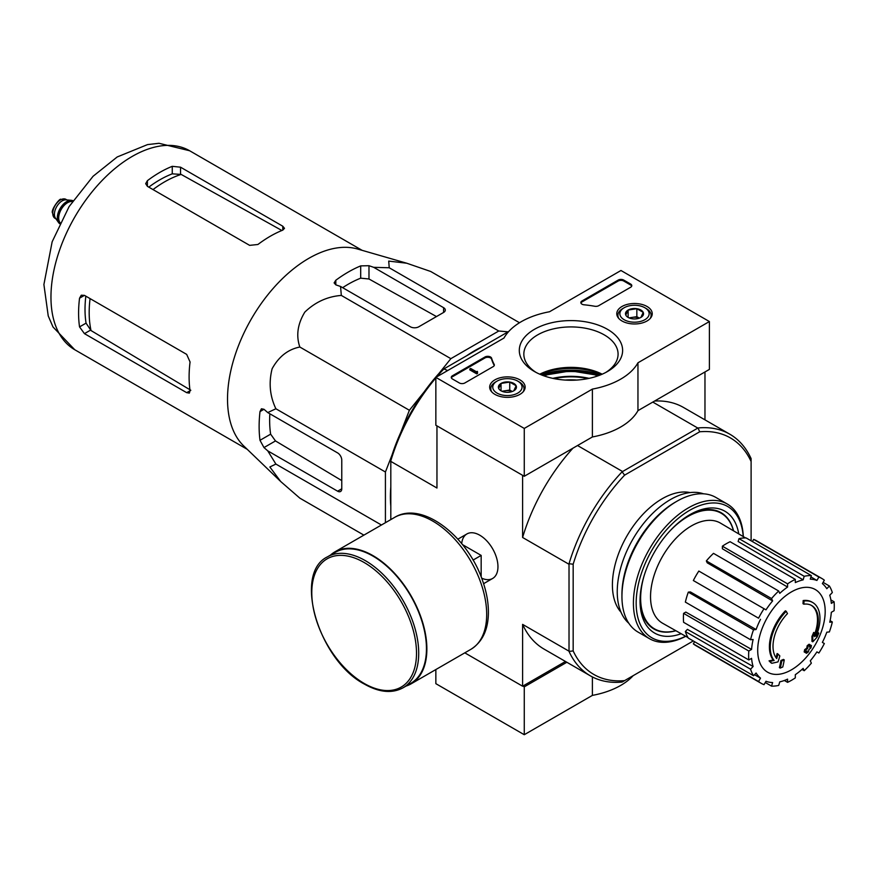 <?xml version="1.0" encoding="UTF-8"?>
<svg xmlns="http://www.w3.org/2000/svg" width="878" height="878" viewBox="0 0 878 878"><rect width="100%" height="100%" fill="white"/><g stroke="black" fill="none" stroke-linecap="round" stroke-linejoin="round"><path stroke-width="1.32" d="M439.198 373.161L450.853 358.663L498.759 331.006L508.088 331.84M400.829 432.305L409.378 410.267L424.184 391.851M385.42 522.695L385.42 472.002L392.159 454.65M390.809 506.189A119.375 68.923 -60 0 1 390.809 486.895M466.459 355.886A119.375 68.923 -60 0 1 483.163 346.239M803.842 604.174L803.008 603.702A136.759 100.355 -100.2 0 0 803.172 600.541L803.996 601.024A35.164 20.304 -60 0 1 812.688 602.517A35.164 20.304 -60 0 1 816.101 636.232A134.696 90.083 -9.5 0 0 818.801 633.093A131.206 105.656 103.8 0 1 817.045 637.165A134.104 89.688 170.5 0 1 812.765 641.818A135.256 63.348 -128 0 0 812.765 636.923A133.851 107.796 -76.2 0 0 814.499 632.928A134.751 63.106 52 0 1 814.619 636.682A32.036 18.504 -60 0 0 811.689 605.546A32.036 18.504 -60 0 0 803.842 604.174A136.759 100.355 -100.2 0 0 803.996 601.024M803.172 600.541A35.164 20.304 -60 0 1 811.854 602.034L812.688 602.517M811.261 605.315A32.036 18.504 -60 0 1 814.564 634.289M812.765 641.818L811.941 641.335A135.256 63.348 -128 0 0 811.941 636.44A133.851 107.796 -76.2 0 0 813.676 632.445L814.499 632.928M811.941 636.44L812.765 636.923M817.111 633.642A134.696 90.083 -9.5 0 0 817.967 632.621L818.801 633.093M771.806 663.285L770.972 662.802A131.206 17.681 -144.5 0 0 769.062 660.849A134.696 63.073 8 0 0 773.277 660.004A35.164 20.304 -60 0 1 785.382 610.814L786.205 611.297A136.759 48.948 45.7 0 1 787.489 613.612A32.036 18.504 -60 0 0 776.712 658.566A134.751 90.127 -110.5 0 0 777.963 654.022A133.851 18.043 35.5 0 1 779.829 655.932A135.256 90.467 69.5 0 1 778.018 661.88A134.104 62.799 -172 0 1 771.806 663.285A131.206 17.681 -144.5 0 0 769.896 661.332A134.696 63.073 8 0 0 774.111 660.475A35.164 20.304 -60 0 1 786.205 611.297M773.277 660.004L774.111 660.475M769.062 660.849L769.896 661.332M776.009 657.655A134.751 90.127 -110.5 0 0 777.129 653.539L777.963 654.022M780.235 668.092L779.401 667.62A135.3 78.12 -120 0 0 780.904 660.508L781.738 660.991A134.674 77.747 0 0 0 784.252 659.883A135.728 78.362 60 0 1 782.759 666.995A132.567 76.54 180 0 1 780.235 668.092A135.3 78.12 -120 0 0 781.738 660.991M780.904 660.508A134.674 77.747 0 0 0 783.417 659.411L784.252 659.883M805.005 652.409L804.171 651.926A136.101 78.57 -120 0 0 804.654 649.654A134.038 77.385 0 0 0 806.739 648.14A135.728 78.362 -120 0 0 807.189 645.692L808.012 646.164A134.674 77.747 0 0 0 809.922 644.715A135.3 78.12 60 0 1 809.472 647.163A134.038 77.385 0 0 0 811.437 645.593A134.773 77.813 60 0 1 810.954 647.865A133.368 77.001 180 0 1 808.989 649.446A135.3 78.12 60 0 1 808.418 651.827A132.567 76.54 180 0 1 806.52 653.276A135.728 78.362 -120 0 0 807.08 650.894A133.368 77.001 180 0 1 805.005 652.409A136.101 78.57 -120 0 0 805.477 650.126A134.038 77.385 0 0 0 807.562 648.622A135.728 78.362 -120 0 0 808.012 646.164M807.189 645.692A134.674 77.747 0 0 0 809.088 644.232L809.922 644.715M806.739 648.14L807.562 648.622M804.654 649.654L805.477 650.126M805.949 651.728A135.728 78.362 -120 0 1 805.686 652.804L806.52 653.276M809.725 645.824A134.038 77.385 0 0 0 810.603 645.11L811.437 645.593M751.107 540.804L751.107 461.488A136.562 78.844 -60 0 0 699.689 431.789L698.032 427.959A139.492 80.535 -60 0 1 729.816 434.204A139.492 80.535 -60 0 1 751.107 458.612L751.107 458.832M693.291 640.951L624.598 680.615A136.562 78.844 -60 0 1 573.169 650.927L573.169 564.214A136.562 78.844 -60 0 1 624.598 475.152L699.689 431.789M621.02 612.24A70.339 40.607 -60 0 1 626.969 535.898A70.339 40.607 -60 0 1 690.108 492.569M435.85 377.924A139.492 80.535 120 0 0 390.809 460.84L390.809 458.931A136.562 78.844 -60 0 1 442.238 369.868L443.895 368.914A139.492 80.535 120 0 0 436.75 376.86M447.67 370.549L443.895 368.914M444.356 368.639L508.768 331.445M624.598 680.615L622.107 682.052A139.492 80.535 -60 0 1 590.323 675.819A139.492 80.535 -60 0 1 569.021 651.41L569.021 563.731A139.492 80.535 -60 0 1 622.107 471.804L698.032 427.959M622.107 471.804L624.598 475.152M437.233 426.039L522.882 475.481M622.293 471.365L577.537 445.53M697.56 427.915L652.804 402.08M464.802 652.837L522.608 686.212L565.465 661.474M481.66 578.163A25.703 14.838 -120 0 0 497.958 566.694A25.703 14.838 -120 0 0 479.783 535.218A25.703 14.838 -120 0 0 461.696 543.603M568.746 564.115L522.608 537.479L522.608 475.646M390.809 519.589L390.809 461.389L436.959 488.025L436.959 426.192M522.608 686.212L522.608 624.379A139.492 80.535 120 0 0 544.042 649.094L590.323 675.819M568.746 651.026L522.608 624.379M704.968 419.849L704.968 371.954M729.816 434.204L683.534 407.48A139.492 80.535 120 0 0 654.604 401.037M572.972 448.164A139.492 80.535 120 0 0 522.608 537.479M390.809 460.84L390.809 461.389M573.169 564.214L569.021 563.731M569.021 651.41L573.169 650.927M751.107 458.612L751.107 461.488M565.245 380.064A42.978 24.814 180 0 1 576.67 380.064M675.786 630.678A66.739 38.533 -60 0 1 654.461 628.835A66.739 38.533 -60 0 1 644.309 575.112M669.607 531.311A66.739 38.533 -60 0 1 721.2 513.246A66.739 38.533 -60 0 1 733.459 530.784M654.461 628.835L651.706 627.243A66.739 38.533 -60 0 1 650.093 626.223M716.744 510.766A66.739 38.533 -60 0 1 718.445 511.644L721.2 513.246M791.451 669.826A47.719 27.558 -60 0 1 757.703 650.346A47.719 27.558 -60 0 1 791.451 591.893A47.719 27.558 -60 0 1 825.188 611.373A47.719 27.558 -60 0 1 791.451 669.826M787.577 583.848L787.577 587.053L722.375 548.772L722.375 546.193L787.577 583.848A60.571 34.966 120 0 1 795.314 579.381L795.314 582.586A56.664 32.716 -60 0 1 803.14 579.864L738.135 541.517L738.991 538.642L804.193 576.286L803.14 579.864M778.698 591.015A60.571 34.966 120 0 0 771.553 598.555L706.351 560.91A60.571 34.966 120 0 1 713.496 553.359L778.698 591.015L779.763 593.352A56.664 32.716 -60 0 1 787.577 587.053M771.553 598.555L772.618 600.903L707.196 562.798L706.351 560.91M764.025 608.706A60.571 34.966 120 0 0 758.559 618.189L693.346 580.534A60.571 34.966 120 0 1 698.822 571.062L765.989 609.848A56.664 32.716 -60 0 1 772.618 600.903M758.559 618.189L694.926 581.445M756.09 629.526L753.522 629.778L688.319 592.134L690.382 591.926L756.09 629.526A56.664 32.716 -60 0 1 760.513 619.319M753.522 629.778A60.571 34.966 120 0 0 750.558 639.744L753.126 639.491A56.664 32.716 -60 0 0 751.568 649.413L748.802 651.015A60.571 34.966 120 0 0 748.802 659.949L751.568 658.346A56.664 32.716 -60 0 0 753.126 666.479L750.558 669.19A60.571 34.966 120 0 0 753.522 675.731L756.09 673.02A56.664 32.716 -60 0 0 760.513 678.123L758.559 681.515A60.571 34.966 120 0 0 761.16 683.314A60.571 34.966 120 0 0 764.025 684.675L765.989 681.273A56.664 32.716 -60 0 0 772.618 682.568L771.553 686.135A60.571 34.966 120 0 0 778.698 685.433L779.763 681.855A56.664 32.716 -60 0 0 787.577 679.144L787.577 682.349A60.571 34.966 120 0 0 795.314 677.882L795.314 674.677A56.664 32.716 -60 0 0 803.14 668.367L804.193 670.715A60.571 34.966 120 0 0 811.349 663.164L810.284 660.816A56.664 32.716 -60 0 0 816.913 651.882L818.878 653.012A60.571 34.966 120 0 0 824.343 643.541L822.379 642.4A56.664 32.716 -60 0 0 826.813 632.193L829.37 631.94A60.571 34.966 120 0 0 832.333 621.975L829.765 622.228A56.664 32.716 -60 0 0 831.323 612.306L834.1 610.704A60.571 34.966 120 0 0 834.1 601.77L831.323 603.373A56.664 32.716 -60 0 0 829.765 595.24L832.333 592.54A60.571 34.966 120 0 0 829.37 585.988L826.813 588.699A56.664 32.716 -60 0 0 822.379 583.607L824.343 580.204A60.571 34.966 120 0 0 821.731 578.404A60.571 34.966 120 0 0 818.878 577.044L816.913 580.446L810.943 576.923M738.991 538.642A60.571 34.966 120 0 1 746.135 537.94L811.349 575.584L810.284 579.151A56.664 32.716 -60 0 1 816.913 580.446M811.349 575.584A60.571 34.966 120 0 0 804.193 576.286M688.012 637.582L662.681 623.292A57.827 33.386 -60 0 1 662.517 556.422A57.827 33.386 -60 0 1 720.509 523.134L745.543 537.929M754.487 674.721L760.513 678.123M750.558 669.19L685.356 631.534L687.419 629.361L753.126 666.479M748.802 651.015L683.589 613.371L685.817 612.087L751.568 649.413M683.589 613.371A60.571 34.966 120 0 0 683.589 622.304L748.802 659.949M688.319 592.134A60.571 34.966 120 0 0 685.356 602.099L750.558 639.744M722.375 546.193A60.571 34.966 120 0 1 730.112 541.726L795.314 579.381M821.731 578.404L756.529 540.76A60.571 34.966 120 0 0 753.664 539.399L818.878 577.044M753.664 539.399L752.413 541.561M823.092 582.366L829.37 585.988M830.884 599.915L834.1 601.77M830.105 620.691L832.333 621.975M801.965 669.42L804.193 670.715M784.361 680.483L787.577 682.349M765.276 682.513L771.553 686.135M694.597 641.708L693.346 643.87L758.559 681.515M693.346 643.87A60.571 34.966 120 0 0 695.958 645.67L761.16 683.314M685.356 631.534A60.571 34.966 120 0 0 688.319 638.086L753.522 675.731M519.502 322.742L430.703 271.478L406.755 263.224L388.724 261.095L389.228 267.768L498.759 331.006M389.228 267.768L373.71 267.329L368.979 265.705L360.693 265.891A126.059 72.775 120 0 0 335.824 280.247L334.112 282.892L335.824 284.856L340.554 286.469L341.322 295.425C327.406 296.523 315.246 302.076 304.842 312.085C297.598 323.971 295.93 335.615 299.837 347.029C288.05 349.356 278.809 356.589 272.114 368.749C268.602 382.786 269.853 396.121 275.89 408.764L267.746 412.572L263.982 409.291L261.424 408.786L259.998 411.595A126.059 72.775 120 0 0 259.998 440.306L263.982 447.571L267.746 450.853L275.89 464.067L269.853 466.975L280.708 481.528L299.837 498.144L363.898 535.13M275.89 464.067L381.425 525M267.746 450.853L337.624 491.197A5.861 3.38 -120 0 0 340.554 491.493A5.861 3.38 -120 0 0 341.772 488.805L341.772 460.094A5.861 3.38 -120 0 0 337.624 452.916L267.746 412.572M275.89 408.764L385.42 472.002M299.837 347.029L409.378 410.267M341.322 295.425L450.853 358.663M340.554 286.469L410.432 326.814A5.861 3.38 0 0 0 418.718 326.814L443.588 312.458A5.861 3.38 0 0 0 445.3 310.066A5.861 3.38 0 0 0 443.588 307.673L373.71 267.329M153.013 189.582A106.644 61.57 -60 0 1 181.164 174.426L172.264 173.844A105.788 61.076 120 0 0 148.788 187.135M181.164 174.426L281.158 230.091M190.822 390.271L91.027 330.556A106.644 61.57 -60 0 1 90.072 298.608M85.835 296.16A105.788 61.076 120 0 0 86.055 323.137L91.027 330.556M147.394 186.334L249.626 245.357L257.912 244.49A114.875 66.322 -60 0 1 282.782 230.135L284.494 228.324L282.782 226.217L180.55 167.193L172.264 166.326A114.875 66.322 120 0 0 147.394 180.681L145.671 183.656L147.394 186.334L147.394 180.681M84.442 333.64L186.674 392.664L189.363 393.103L190.065 390.71A114.875 66.322 -60 0 1 190.065 361.988L186.674 354.383L84.442 295.359L81.27 295.206L79.547 298.191A114.875 66.322 120 0 0 79.547 326.901L84.442 333.64L90.423 330.194M436.476 316.563L368.979 278.984L360.693 278.172A111.177 64.193 120 0 0 342.65 287.677M269.842 413.779A111.177 64.193 120 0 0 270.633 434.16L275.483 440.932L341.772 480.595M280.181 481.023L243.766 445.98A114.875 66.322 -60 0 1 228.313 411.705A114.875 66.322 -60 0 1 267.439 295.271A114.875 66.322 -60 0 1 357.489 249.001L406.755 263.224M481.166 576.89L481.166 555.412L462.563 544.667M473.055 560.087L481.166 555.412M403.057 687.803L410.794 683.336A75.607 43.659 -120 0 0 410.794 596.03A75.607 43.659 -120 0 0 335.187 552.383L327.45 556.85C292.626 573.411 318.901 660.475 364.469 684.138C379.23 692.468 392.093 693.686 403.057 687.803A75.607 43.659 -120 0 0 403.057 600.497A75.607 43.659 -120 0 0 327.45 556.85M406.075 686.058A76.199 43.988 -120 0 0 411.091 683.852A76.199 43.988 -120 0 0 411.091 595.866A76.199 43.988 -120 0 0 334.891 551.867A76.199 43.988 -120 0 0 330.468 555.105M435.85 669.552L435.85 683.666L524.265 734.71L592.387 695.387A70.339 40.607 0 0 0 633.148 675.676M522.882 686.058L524.265 686.848L524.265 734.71M592.387 676.938L592.387 695.387M524.265 686.848L566.848 662.264M524.265 428.431L435.85 377.375L503.972 338.052A70.339 40.607 180 0 1 549.54 311.745L620.965 270.501L709.391 321.546L637.955 362.79A70.339 40.607 180 0 1 592.387 389.097L524.265 428.431L524.265 476.282L435.85 425.237L435.85 377.375M647.042 306.488A17.725 10.24 180 0 1 652.233 313.852A17.725 10.24 180 0 1 634.509 323.971A17.725 10.24 180 0 1 616.784 313.852A17.725 10.24 180 0 1 627.627 304.304A17.725 10.24 180 0 1 647.042 306.488M519.952 379.878A17.725 10.24 180 0 1 525.143 387.242A17.725 10.24 180 0 1 507.407 397.35A17.725 10.24 180 0 1 489.683 387.242A17.725 10.24 180 0 1 500.526 377.683A17.725 10.24 180 0 1 519.952 379.878M607.488 329.327A51.659 29.83 180 0 1 607.488 371.515A51.659 29.83 180 0 1 534.428 371.515A51.659 29.83 180 0 1 534.428 329.327A51.659 29.83 180 0 1 607.488 329.327M464.857 382.962A3.907 2.261 180 0 1 459.337 382.962L452.422 378.978A3.907 2.261 180 0 1 451.281 377.375A3.907 2.261 180 0 1 452.422 375.784L484.985 356.984A3.907 2.261 180 0 1 488.936 356.435A3.907 2.261 180 0 1 491.603 358.202A80.491 46.468 180 0 0 494.16 364.337A3.907 2.261 180 0 1 494.336 365.007A3.907 2.261 180 0 1 493.195 366.609L464.857 382.962M598.686 305.698A3.907 2.261 180 0 1 594.757 306.257A80.107 46.249 180 0 0 584.111 304.798A3.907 2.261 180 0 1 580.852 302.581A3.907 2.261 180 0 1 581.993 300.978L618.211 280.071A3.907 2.261 180 0 1 623.731 280.071L630.645 284.055A3.907 2.261 180 0 1 631.787 285.657A3.907 2.261 180 0 1 630.645 287.249L598.686 305.698M637.955 362.79L637.955 410.652L709.391 369.408L709.391 321.546M637.955 410.652A70.339 40.607 180 0 1 592.387 436.959L592.387 389.097M592.387 436.959L524.265 476.282M540.124 374.346A51.659 29.83 180 0 1 601.792 374.346M536.107 372.437A47.116 27.207 180 0 1 523.837 354.13A47.116 27.207 180 0 1 552.931 328.998A47.116 27.207 180 0 1 604.284 334.891A47.116 27.207 180 0 1 618.079 354.13A47.116 27.207 180 0 1 605.809 372.437M539.75 374.193A47.116 27.207 180 0 1 602.165 374.193M451.369 377.858A3.907 2.261 180 0 1 452.422 376.739L484.985 357.939A3.907 2.261 180 0 1 488.936 357.39A3.907 2.261 180 0 1 491.603 359.157L491.603 358.202M494.248 365.489A3.907 2.261 180 0 0 494.16 365.292A80.491 46.468 180 0 1 491.603 359.157M477.566 372.437L476.743 372.909L469.829 368.925L470.663 368.442L476.216 371.657L477.434 371.394L476.842 371.877L477.566 373.391L476.743 373.874L476.743 372.909M477.434 372.36L477.434 371.394M476.743 373.874L469.829 369.879L469.829 368.925M580.94 303.053A3.907 2.261 180 0 1 581.993 301.933L618.211 281.026A3.907 2.261 180 0 1 623.731 281.026L630.645 285.021A3.907 2.261 180 0 1 631.699 286.129M498.693 388.46A9.021 5.213 180 0 1 501.031 383.423A9.021 5.213 180 0 1 509.745 382.073A9.021 5.213 180 0 1 516.132 385.76L513.795 390.798A9.021 5.213 180 0 1 505.08 392.148A9.021 5.213 180 0 1 501.031 390.798A9.021 5.213 180 0 1 498.693 388.46L501.031 383.423L509.745 382.073L516.132 385.76A9.021 5.213 180 0 1 513.795 390.798M495.664 381.93L497.047 381.129A14.652 8.462 180 0 1 517.768 381.129A14.652 8.462 180 0 1 517.768 393.092A14.652 8.462 180 0 1 497.047 393.092A14.652 8.462 180 0 1 497.047 381.129L495.664 381.93A16.605 9.592 180 0 0 490.802 388.702L490.802 390.699M517.768 381.129L519.15 381.93A16.605 9.592 180 0 1 524.023 388.702A16.605 9.592 180 0 1 523.047 391.939M491.779 391.939A16.605 9.592 180 0 1 490.802 388.702M502.611 391.522A7.814 4.511 180 0 1 505.388 390.732L501.953 391.259M512.258 391.5L509.745 390.051L505.388 390.732A7.814 4.511 180 0 1 512.203 391.522M509.745 390.051L509.745 382.073M501.031 390.71L501.031 383.423M625.794 315.081A9.021 5.213 180 0 1 628.132 310.044A9.021 5.213 180 0 1 636.846 308.694A9.021 5.213 180 0 1 643.223 312.381L640.885 317.419A9.021 5.213 180 0 1 632.171 318.758A9.021 5.213 180 0 1 628.132 317.419A9.021 5.213 180 0 1 625.794 315.081L628.132 310.044L636.846 308.694L643.223 312.381A9.021 5.213 180 0 1 640.885 317.419M622.765 308.551L624.148 307.75A14.652 8.462 180 0 1 644.869 307.75A14.652 8.462 180 0 1 644.869 319.713A14.652 8.462 180 0 1 624.148 319.713A14.652 8.462 180 0 1 624.148 307.75L622.765 308.551A16.605 9.592 180 0 0 617.903 315.323L617.903 317.32M644.869 307.75L646.252 308.551A16.605 9.592 180 0 1 651.114 315.323A16.605 9.592 180 0 1 650.148 318.56M618.869 318.56A16.605 9.592 180 0 1 617.903 315.323M629.713 318.143A7.814 4.511 180 0 1 632.489 317.353L629.054 317.88M639.36 318.121L636.846 316.673L632.489 317.353A7.814 4.511 180 0 1 639.305 318.143M636.846 316.673L636.846 308.694M628.132 317.331L628.132 310.044M685.652 636.243A75.804 43.768 -60 0 1 636.188 601.507A75.804 43.768 -60 0 1 688.396 511.073A75.804 43.768 -60 0 1 743.216 536.546M681.13 633.696A70.339 40.607 -60 0 1 640.04 600.87A70.339 40.607 -60 0 1 689.768 514.727A70.339 40.607 -60 0 1 738.749 533.912M685.751 636.298A77.758 44.899 -60 0 1 649.511 638.701A77.758 44.899 -60 0 1 649.511 548.915A77.758 44.899 -60 0 1 727.269 504.016A77.758 44.899 -60 0 1 743.304 536.601M649.511 638.701L638.043 632.083A77.758 44.899 -60 0 1 621.942 596.48A77.758 44.899 -60 0 1 676.916 501.25A77.758 44.899 -60 0 1 715.8 497.398L727.269 504.016M621.942 596.48L621.942 594.406A75.223 43.428 -60 0 1 675.127 502.282L676.916 501.25M628.824 623.27A75.223 43.428 -60 0 1 632.818 539.279A75.223 43.428 -60 0 1 703.563 493.82M675.895 630.744A67.167 38.775 -60 0 1 653.945 629.021A67.167 38.775 -60 0 1 640.051 599.553M688.637 515.397A67.167 38.775 -60 0 1 721.101 512.697A67.167 38.775 -60 0 1 733.569 530.85M72.94 200.722A13.291 7.672 120 0 0 71.425 200.338L66.037 199.844A10.942 6.322 120 0 0 58.299 204.3A10.942 6.322 120 0 0 54.425 214.276A10.942 6.322 120 0 0 55.468 218.15L58.585 222.573A13.291 7.672 120 0 0 59.682 223.692M71.425 200.338A13.291 7.672 120 0 0 62.02 205.748A13.291 7.672 120 0 0 57.322 217.865A13.291 7.672 120 0 0 58.585 222.573M72.874 200.821A13.291 7.672 120 0 0 63.051 205.496A13.291 7.672 120 0 0 57.871 218.183A13.291 7.672 120 0 0 59.726 223.583M541.287 374.84A58.617 33.836 180 0 1 600.629 374.84M542.9 375.466A57.827 33.386 180 0 1 543.504 375.268M598.412 375.268A57.827 33.386 180 0 1 599.015 375.466M542.933 375.477A53.306 30.774 180 0 1 598.983 375.477L570.766 370.867L542.933 375.477M543.987 375.861A52.197 30.137 180 0 1 597.94 375.861M552.822 378.352A48.751 28.14 180 0 1 589.094 378.352M554.051 378.605A48.191 27.822 180 0 1 587.876 378.605M74.751 349.729A114.875 66.322 -60 0 1 74.751 217.085A114.875 66.322 -60 0 1 189.637 150.753L158.995 143.29L147.537 144.596L117.202 156.964L93.079 176.269L69.11 206.582L52.153 241.779L43.9 284.527L48.235 315.948L52.987 326.956L74.751 349.729L247.234 449.316M282.782 230.135L282.782 226.217M180.55 174.096L180.55 167.193M172.264 173.844L172.264 166.326M79.547 298.191L84.442 295.359M79.547 326.901L86.055 323.137M186.674 392.664L190.065 390.71M335.824 284.856L335.824 280.247M360.693 278.172L360.693 265.891M259.998 440.306L270.633 434.16M259.998 411.595L263.982 409.291M263.982 447.571L275.483 440.932M368.979 278.984L368.979 265.705M443.588 312.458L443.588 307.673M337.624 491.197L341.772 488.805M364.15 683.424A74.048 42.748 -120 0 0 409.488 618.913A74.048 42.748 -120 0 0 318.802 566.551A74.048 42.748 -120 0 0 364.15 683.424M411.091 683.852L470.904 649.314A76.199 43.988 -120 0 0 470.904 561.327A76.199 43.988 -120 0 0 394.716 517.34L334.891 551.867M452.422 376.739L452.422 375.784M484.985 357.939L484.985 356.984M494.16 365.292L494.16 364.337M630.645 285.021L630.645 284.055M623.731 281.026L623.731 280.071M618.211 281.026L618.211 280.071M581.993 301.933L581.993 300.978M52.757 213.31A10.942 6.322 120 0 0 55.029 218.326L52.471 212.915C50.584 210.248 59.967 197.572 60.955 199.383L65.96 199.372A10.942 6.322 120 0 0 57.531 202.302A10.942 6.322 120 0 0 52.757 213.31M72.644 201.15A12.896 7.441 120 0 0 63.139 205.748A12.896 7.441 120 0 0 58.146 218.018A12.896 7.441 120 0 0 59.902 223.221M72.358 201.578A12.501 7.222 120 0 0 63.326 206.374A12.501 7.222 120 0 0 58.694 218.018A12.501 7.222 120 0 0 60.132 222.76M362.109 250.329L189.637 150.753M466.931 533.945L457.888 539.158M492.635 578.47L483.591 583.683M470.904 649.314C482.252 642.103 488.08 630.086 488.398 613.272C488.53 603.12 486.653 592.452 482.79 581.28C468.183 536.853 422.461 500.317 394.716 517.34M524.023 388.702L524.023 390.699M651.114 315.323L651.114 317.32M55.029 218.326L55.972 218.874M65.96 199.372L66.915 199.921"/></g></svg>
